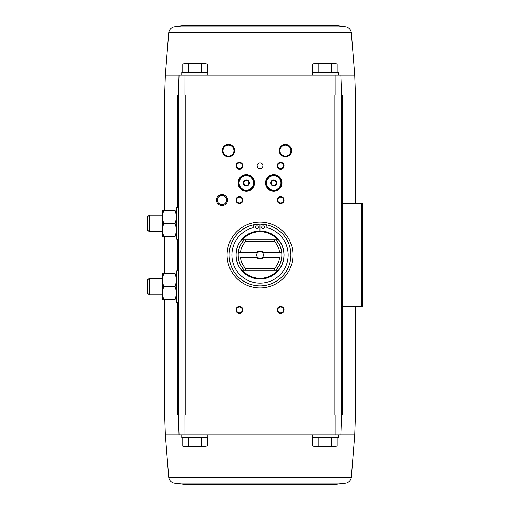 <?xml version="1.0" encoding="UTF-8"?>
<svg xmlns="http://www.w3.org/2000/svg" width="510" height="510" viewBox="0 0 510 510"><rect width="100%" height="100%" fill="white"/><g stroke="black" fill="none" stroke-linecap="round" stroke-linejoin="round"><path stroke-width="0.76" d="M184.748 25.5L335.319 25.5L184.748 25.5L173.884 26.832C170.971 27.706 169.256 29.644 168.733 32.64L165.329 75.187L181.796 75.187L181.796 72.445L207.876 72.445L207.876 75.187L312.19 75.187L312.19 72.445L338.27 72.445L338.27 75.187L341.005 75.187L179.055 75.187L178.36 95.089L184.983 95.089L184.996 75.187M335.319 484.5L184.748 484.5L335.319 484.5L346.182 483.168C349.095 482.294 350.81 480.356 351.333 477.36L354.737 434.813L341.005 434.813L341.7 414.911L341.7 95.089L355.432 95.089L355.432 203.528M341.005 75.187L341.7 95.089L341.005 75.187L354.737 75.187L355.432 95.089M179.055 75.187L178.36 95.089L184.983 95.089M177.614 207.647L177.614 95.089L178.36 95.089L178.36 414.911L179.055 434.813L165.329 434.813L164.634 414.911L185.226 414.911L185.226 95.089L341.7 95.089L334.84 95.089L334.84 414.911L341.7 414.911L178.36 414.911L179.055 434.813L181.796 434.813L181.796 437.554L207.876 437.554L207.876 434.813L312.19 434.813L312.19 437.554L338.27 437.554L338.27 434.813L341.005 434.813L341.7 414.911L342.452 414.911L342.452 306.472M188.496 437.765L182.153 437.765L182.153 445.887L185.321 446.339L188.496 445.887L194.833 446.339L201.176 445.887L204.344 446.339L207.513 445.887L204.344 446.339L207.513 445.887L207.513 437.765L188.496 437.765L188.496 445.887M318.89 437.765L312.553 437.765L312.553 445.887L315.722 446.339L312.553 445.887L314.249 446.339L318.89 445.887L325.233 446.339L331.57 445.887L334.738 446.339L337.913 445.887L334.738 446.339L337.913 445.887L337.913 437.765L318.89 437.765L318.89 445.887M335.07 75.187L335.083 95.089M228.461 144.502A6.177 6.177 0 0 1 233.809 153.771A6.177 6.177 0 0 1 223.112 153.771A6.177 6.177 0 0 1 228.461 144.502M285.428 144.502A6.177 6.177 0 0 1 290.776 153.771A6.177 6.177 0 0 1 280.079 153.771A6.177 6.177 0 0 1 285.428 144.502M222.009 194.603A5.489 5.489 0 0 1 226.765 202.84A5.489 5.489 0 0 1 217.254 202.84A5.489 5.489 0 0 1 222.009 194.603M260.03 162.9A2.881 2.881 0 0 1 262.529 167.223A2.881 2.881 0 0 1 257.537 167.223A2.881 2.881 0 0 1 260.03 162.9M239.445 162.352A3.43 3.43 0 0 1 242.416 167.497A3.43 3.43 0 0 1 236.474 167.497A3.43 3.43 0 0 1 239.445 162.352M280.621 162.352A3.43 3.43 0 0 1 283.592 167.497A3.43 3.43 0 0 1 277.65 167.497A3.43 3.43 0 0 1 280.621 162.352M246.304 174.701A8.236 8.236 0 0 1 253.438 187.055A8.236 8.236 0 0 1 239.177 187.055A8.236 8.236 0 0 1 246.304 174.701M273.762 174.701A8.236 8.236 0 0 1 280.889 187.055A8.236 8.236 0 0 1 266.628 187.055A8.236 8.236 0 0 1 273.762 174.701M260.03 222.06A32.94 32.94 0 0 1 288.564 271.473A32.94 32.94 0 0 1 231.502 271.473A32.94 32.94 0 0 1 260.03 222.06M239.445 306.472A3.43 3.43 0 0 1 242.416 311.623A3.43 3.43 0 0 1 236.474 311.623A3.43 3.43 0 0 1 239.445 306.472M239.445 196.662A3.43 3.43 0 0 1 242.416 201.813A3.43 3.43 0 0 1 236.474 201.813A3.43 3.43 0 0 1 239.445 196.662M280.621 196.662A3.43 3.43 0 0 1 283.592 201.813A3.43 3.43 0 0 1 277.65 201.813A3.43 3.43 0 0 1 280.621 196.662M280.621 306.472A3.43 3.43 0 0 1 283.592 311.623A3.43 3.43 0 0 1 277.65 311.623A3.43 3.43 0 0 1 280.621 306.472M341.005 434.813L179.055 434.813M184.996 434.813L184.983 414.911M335.083 414.911L335.07 434.813M341.7 306.472L362.291 306.472L362.291 203.528L341.7 203.528M354.737 434.813L355.432 414.911L342.452 414.911M177.614 95.089L164.634 95.089L164.634 210.388M280.621 307.065A2.837 2.837 0 0 1 283.082 311.323A2.837 2.837 0 0 1 278.167 311.323A2.837 2.837 0 0 1 280.621 307.065M280.621 197.262A2.837 2.837 0 0 1 283.082 201.514A2.837 2.837 0 0 1 278.167 201.514A2.837 2.837 0 0 1 280.621 197.262M239.445 197.262A2.837 2.837 0 0 1 241.899 201.514A2.837 2.837 0 0 1 236.984 201.514A2.837 2.837 0 0 1 239.445 197.262M239.445 307.065A2.837 2.837 0 0 1 241.899 311.323A2.837 2.837 0 0 1 236.984 311.323A2.837 2.837 0 0 1 239.445 307.065M280.621 162.945A2.837 2.837 0 0 1 283.082 167.197A2.837 2.837 0 0 1 278.167 167.197A2.837 2.837 0 0 1 280.621 162.945M239.445 162.945A2.837 2.837 0 0 1 241.899 167.197A2.837 2.837 0 0 1 236.984 167.197A2.837 2.837 0 0 1 239.445 162.945M222.009 195.534A4.564 4.564 0 0 1 225.962 202.374A4.564 4.564 0 0 1 218.063 202.374A4.564 4.564 0 0 1 222.009 195.534M285.428 145.191A5.489 5.489 0 0 1 290.184 153.427A5.489 5.489 0 0 1 280.672 153.427A5.489 5.489 0 0 1 285.428 145.191M228.461 145.191A5.489 5.489 0 0 1 233.217 153.427A5.489 5.489 0 0 1 223.705 153.427A5.489 5.489 0 0 1 228.461 145.191M331.57 437.765L331.57 445.887M315.722 446.339L334.738 446.339M201.176 437.765L201.176 445.887M185.321 446.339L182.153 445.887L183.855 446.339L204.344 446.339M204.344 63.661L207.513 64.113L207.513 72.235L182.153 72.235L182.153 64.113L185.321 63.661L188.496 64.113L194.833 63.661L201.176 64.113L204.344 63.661L207.513 64.113L204.344 63.661L185.321 63.661L182.153 64.113L185.321 63.661M334.738 63.661L337.913 64.113L337.913 72.235L312.553 72.235L312.553 64.113L315.722 63.661L312.553 64.113L314.249 63.661L318.89 64.113L325.233 63.661L331.57 64.113L334.738 63.661L337.913 64.113L334.738 63.661L315.722 63.661M331.57 72.235L331.57 64.113M318.89 72.235L318.89 64.113M188.496 72.235L188.496 64.113M201.176 72.235L201.176 64.113M245.814 268.725A19.762 19.762 0 0 1 240.459 257.748L258.073 257.748A3.372 3.372 0 0 1 258.073 252.252L238.38 252.252A21.822 21.822 0 0 0 244.277 270.096L242.301 270.096A23.288 23.288 0 0 0 277.765 270.096L274.826 270.096L274.252 268.725L245.814 268.725L245.24 270.096L242.301 270.096M277.765 270.096L275.789 270.096A21.822 21.822 0 0 0 281.686 252.252L261.993 252.252A3.372 3.372 0 0 1 261.993 257.748L279.608 257.748A19.762 19.762 0 0 1 274.252 268.725M245.814 241.275A19.762 19.762 0 0 0 240.459 252.252L238.38 252.252A21.822 21.822 0 0 1 244.277 239.904L245.24 239.904L245.814 241.275L274.252 241.275L274.826 239.904L275.789 239.904A21.822 21.822 0 0 1 281.686 252.252L279.608 252.252A19.762 19.762 0 0 0 274.252 241.275M263.103 257.748A4.118 4.118 0 0 1 256.963 257.748M256.963 252.252A4.118 4.118 0 0 1 263.103 252.252M244.15 239.904L242.301 239.904L244.15 239.904A21.917 21.917 0 0 0 244.15 270.096M277.765 239.904L275.789 239.904L277.765 239.904A23.288 23.288 0 0 0 242.301 239.904M260.03 230.979A24.021 24.021 0 0 1 280.838 267.01A24.021 24.021 0 0 1 239.228 267.01A24.021 24.021 0 0 1 260.03 230.979A24.021 24.021 0 0 1 280.838 267.01A24.021 24.021 0 0 1 239.228 267.01A24.021 24.021 0 0 1 260.03 230.979M260.03 224.119A30.88 30.88 0 0 1 286.779 270.44A30.88 30.88 0 0 1 233.287 270.44A30.88 30.88 0 0 1 260.03 224.119M259.207 230.992L259.207 224.54A29.51 29.51 0 0 0 253.17 225.337L253.17 227.709A28.139 28.139 0 0 0 236.901 271.02A28.139 28.139 0 0 0 283.165 271.02A28.139 28.139 0 0 0 266.896 227.709L266.896 225.337A29.51 29.51 0 0 0 260.859 224.54L260.859 230.992M264.422 227.23A1.371 1.371 0 0 0 262.369 226.045A1.371 1.371 0 0 0 262.369 228.423A1.371 1.371 0 0 0 264.422 227.23M258.385 227.23A1.371 1.371 0 0 0 256.326 226.045A1.371 1.371 0 0 0 256.326 228.423A1.371 1.371 0 0 0 258.385 227.23M274.826 239.904L245.24 239.904M274.826 270.096L245.24 270.096M261.993 257.748A3.372 3.372 0 0 1 258.073 257.748M258.073 252.252A3.372 3.372 0 0 1 261.993 252.252M178.36 302.353L176.307 302.353L176.307 270.784L178.36 270.784M162.613 273.532L162.613 299.612M163.78 299.612C162.25 295.271 162.25 290.923 163.78 286.569C162.25 282.234 162.25 277.886 163.78 273.532C162.25 273.532 162.25 273.532 163.78 273.532L175.102 273.532C176.632 277.867 176.632 282.215 175.102 286.569C176.632 290.904 176.632 295.252 175.102 299.612C176.632 299.612 176.632 299.612 175.102 299.612L163.78 299.612C162.25 299.612 162.25 299.612 163.78 299.612M175.102 286.569L163.78 286.569M175.102 273.532C176.632 273.532 176.632 273.532 175.102 273.532M149.181 294.805L149.181 278.332L147.709 279.805L147.709 293.333L149.181 294.805L162.575 294.805M178.36 239.215L176.307 239.215L176.307 207.647L178.36 207.647M162.613 210.388L162.613 236.468M163.78 236.468C162.25 232.133 162.25 227.785 163.78 223.431C162.25 219.096 162.25 214.748 163.78 210.388C162.25 210.388 162.25 210.388 163.78 210.388L175.102 210.388C176.632 214.729 176.632 219.077 175.102 223.431C176.632 227.766 176.632 232.114 175.102 236.468C176.632 236.468 176.632 236.468 175.102 236.468L163.78 236.468C162.25 236.468 162.25 236.468 163.78 236.468M175.102 223.431L163.78 223.431M175.102 210.388C176.632 210.388 176.632 210.388 175.102 210.388M149.181 231.667L149.181 215.194L147.709 216.667L147.709 230.195L149.181 231.667L162.575 231.667M271.932 184.9A0.618 0.618 0 0 0 271.932 185.257A2.952 2.952 0 0 1 270.835 183.364L271.932 185.257A0.618 0.618 0 0 0 272.665 185.678L274.852 185.678A0.618 0.618 0 0 0 275.585 185.257L276.681 183.364A2.952 2.952 0 0 1 275.585 185.257A0.618 0.618 0 0 0 275.585 184.9M271.148 182.338A0.618 0.618 0 0 0 270.835 182.516A2.952 2.952 0 0 1 271.932 180.623L270.835 182.516A0.618 0.618 0 0 0 271.148 183.536M272.971 180.374A0.618 0.618 0 0 0 272.665 180.196A2.952 2.952 0 0 1 274.852 180.196L272.665 180.196A0.618 0.618 0 0 0 271.932 180.973M275.585 180.973A0.618 0.618 0 0 0 275.585 180.623A2.952 2.952 0 0 1 276.681 182.516L275.585 180.623A0.618 0.618 0 0 0 274.546 180.374M266.551 182.937A7.204 7.204 0 0 1 277.363 176.696A7.204 7.204 0 0 1 277.363 189.178A7.204 7.204 0 0 1 266.551 182.937M270.67 182.937A3.085 3.085 0 0 1 275.304 180.266A3.085 3.085 0 0 1 275.304 185.614A3.085 3.085 0 0 1 270.67 182.937M265.869 182.937A7.892 7.892 0 0 1 277.708 176.103A7.892 7.892 0 0 1 277.708 189.771A7.892 7.892 0 0 1 265.869 182.937M276.369 183.536A0.618 0.618 0 0 0 276.369 182.338M274.546 185.5A0.618 0.618 0 0 0 274.852 185.678A2.952 2.952 0 0 1 272.665 185.678A0.618 0.618 0 0 0 272.971 185.5M274.227 185.27A1.084 1.084 0 0 0 273.762 185.162M273.755 185.162A1.084 1.084 0 0 0 273.296 185.264M271.977 184.505A1.084 1.084 0 0 0 271.511 183.702M271.511 182.178A1.084 1.084 0 0 0 271.977 181.375M273.296 180.61A1.084 1.084 0 0 0 273.755 180.712M273.762 180.712A1.084 1.084 0 0 0 274.221 180.61M275.547 181.369A1.084 1.084 0 0 0 276.006 182.172M276.012 183.702A1.084 1.084 0 0 0 275.547 184.505M244.481 184.9A0.618 0.618 0 0 0 244.481 185.257A2.952 2.952 0 0 1 243.385 183.364L244.481 185.257A0.618 0.618 0 0 0 245.214 185.678L247.401 185.678A0.618 0.618 0 0 0 248.134 185.257L249.224 183.364A2.952 2.952 0 0 1 248.134 185.257A0.618 0.618 0 0 0 248.134 184.9M243.691 182.338A0.618 0.618 0 0 0 243.385 182.516A2.952 2.952 0 0 1 244.481 180.623L243.385 182.516A0.618 0.618 0 0 0 243.691 183.536M245.52 180.374A0.618 0.618 0 0 0 245.214 180.196A2.952 2.952 0 0 1 247.401 180.196L245.214 180.196A0.618 0.618 0 0 0 244.481 180.973M248.134 180.973A0.618 0.618 0 0 0 248.134 180.623A2.952 2.952 0 0 1 249.224 182.516L248.134 180.623A0.618 0.618 0 0 0 247.095 180.374M239.101 182.937A7.204 7.204 0 0 1 249.913 176.696A7.204 7.204 0 0 1 249.913 189.178A7.204 7.204 0 0 1 239.101 182.937M243.219 182.937A3.085 3.085 0 0 1 247.854 180.266A3.085 3.085 0 0 1 247.854 185.614A3.085 3.085 0 0 1 243.219 182.937M238.412 182.937A7.892 7.892 0 0 1 250.251 176.103A7.892 7.892 0 0 1 250.251 189.771A7.892 7.892 0 0 1 238.412 182.937M248.918 183.536A0.618 0.618 0 0 0 248.918 182.338M247.095 185.5A0.618 0.618 0 0 0 247.401 185.678A2.952 2.952 0 0 1 245.214 185.678A0.618 0.618 0 0 0 245.52 185.5M246.77 185.27A1.084 1.084 0 0 0 245.845 185.264M244.519 184.505A1.084 1.084 0 0 0 244.06 183.702M244.054 182.178A1.084 1.084 0 0 0 244.519 181.375M245.839 180.61A1.084 1.084 0 0 0 246.77 180.61M248.089 181.369A1.084 1.084 0 0 0 248.555 182.172M248.555 183.702A1.084 1.084 0 0 0 248.089 184.505M342.427 306.472L342.427 203.528M361.641 306.472L361.641 203.528M177.614 414.911L177.614 302.353M177.614 270.784L177.614 239.215M342.452 203.528L342.452 95.089M351.333 477.36L168.733 477.36C169.256 480.356 170.971 482.294 173.884 483.168L184.748 484.5M346.182 483.168L173.884 483.168M168.733 32.64L351.333 32.64C350.81 29.644 349.095 27.706 346.182 26.832L335.319 25.5M173.884 26.832L346.182 26.832M275.916 239.904A21.917 21.917 0 0 1 275.916 270.096M260.03 231.068A23.932 23.932 0 0 1 280.755 266.966A23.932 23.932 0 0 1 239.311 266.966A23.932 23.932 0 0 1 260.03 231.068M355.432 414.911L355.432 306.472M164.634 414.911L164.634 299.612M164.634 273.532L164.634 236.468M165.329 434.813L168.733 477.36M165.329 75.187L164.634 95.089M354.737 75.187L351.333 32.64M149.181 278.332L162.575 278.332M149.181 215.194L162.575 215.194"/></g></svg>
